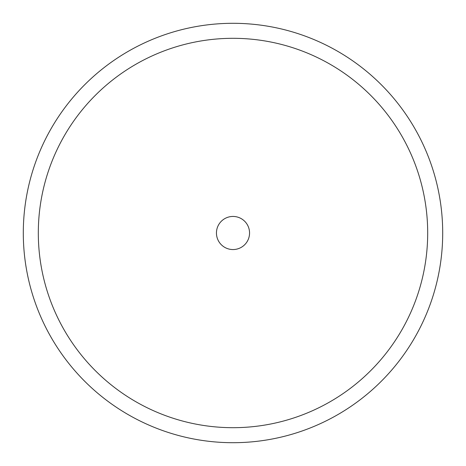 <?xml version="1.0" encoding="UTF-8"?>
<svg xmlns="http://www.w3.org/2000/svg" width="466" height="466" viewBox="0 0 466 466"><rect width="100%" height="100%" fill="white"/><g stroke="black" fill="none" stroke-linecap="round" stroke-linejoin="round"><path stroke-width="0.7" d="M233 442.7A209.7 209.7 0 0 0 442.7 233A209.7 209.7 0 0 0 233 23.3A209.7 209.7 0 0 0 23.3 233A209.7 209.7 0 0 0 233 442.7A209.7 209.7 0 0 0 442.7 233A209.7 209.7 0 0 0 233 23.3M233 216.445A16.555 16.555 0 0 0 216.445 233A16.555 16.555 0 0 0 233 249.555A16.555 16.555 0 0 0 249.555 233A16.555 16.555 0 0 0 233 216.445M233 427.689A194.689 194.689 0 0 0 427.689 233A194.689 194.689 0 0 0 233 38.311A194.689 194.689 0 0 0 38.311 233A194.689 194.689 0 0 0 233 427.689"/></g></svg>
